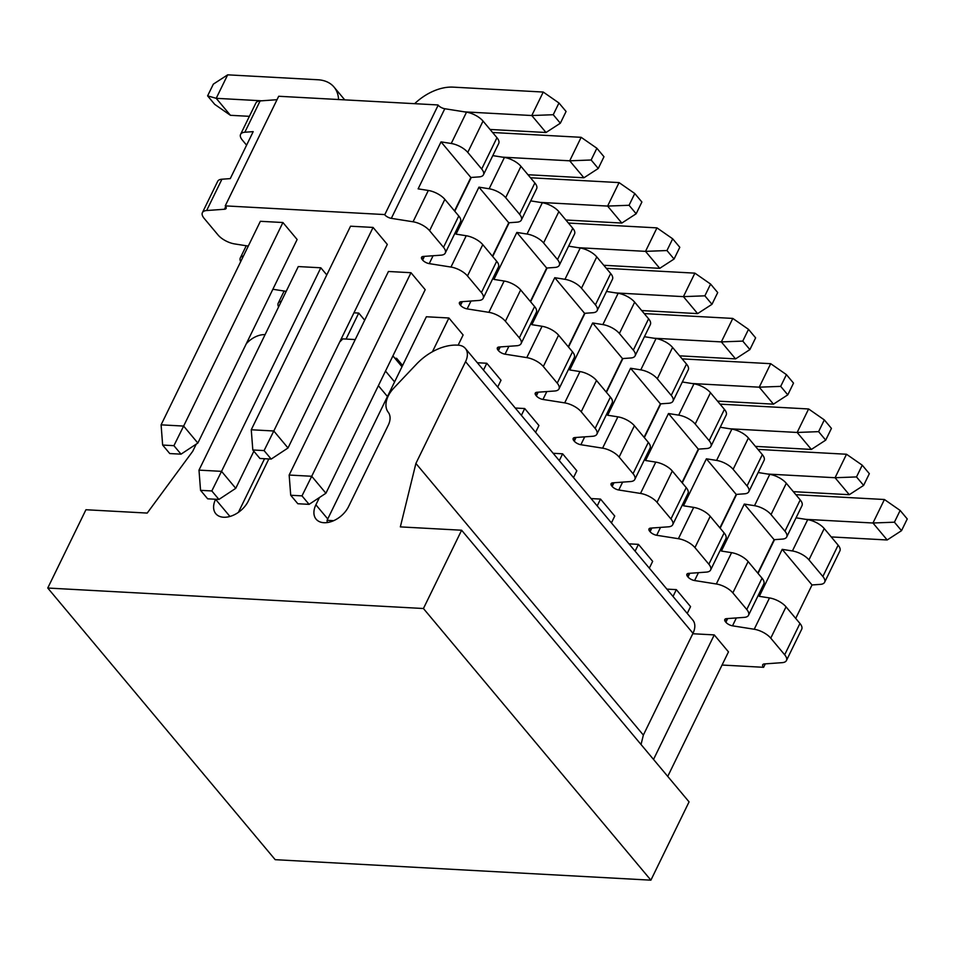 <?xml version="1.0" encoding="UTF-8"?>
<svg xmlns="http://www.w3.org/2000/svg" width="955" height="955" viewBox="0 0 955 955"><rect width="100%" height="100%" fill="white"/><g stroke="black" fill="none" stroke-linecap="round" stroke-linejoin="round"><path stroke-width="1.43" d="M492.792 155.617L504.419 157.456A14.504 6.291 26 0 1 520.952 166.349L534.872 182.978A14.504 6.291 26 0 1 536.638 188.72L521.358 220.044A14.504 6.291 -154 0 0 519.592 214.302L505.673 197.673A14.504 6.291 -154 0 0 489.151 188.768L478.944 187.156L508.752 222.766L492.446 256.215M530.705 200.884L542.333 202.723A14.504 6.291 26 0 1 558.854 211.628L572.773 228.257A14.504 6.291 26 0 1 574.54 233.999L559.272 265.311A14.504 6.291 -154 0 0 557.505 259.569L543.586 242.94A14.504 6.291 -154 0 0 527.053 234.047L516.846 232.435L546.666 268.033L530.359 301.482M568.607 246.163L580.234 248.002A14.504 6.291 26 0 1 596.768 256.907L610.687 273.524A14.504 6.291 26 0 1 612.453 279.278L597.173 310.59A14.504 6.291 -154 0 0 595.407 304.848L581.488 288.219A14.504 6.291 -154 0 0 564.966 279.314L554.76 277.702L584.579 313.312L568.261 346.761M606.52 291.442L618.148 293.281A14.504 6.291 26 0 1 634.669 302.174L648.6 318.803A14.504 6.291 26 0 1 650.355 324.545L635.087 355.869A14.504 6.291 -154 0 0 633.32 350.115L619.401 333.498A14.504 6.291 -154 0 0 602.868 324.593L592.673 322.981L622.481 358.591L606.174 392.027M644.422 336.709L656.049 338.548A14.504 6.291 26 0 1 672.583 347.453L686.502 364.082A14.504 6.291 26 0 1 688.269 369.824L672.989 401.136A14.504 6.291 -154 0 0 671.234 395.394L657.303 378.765A14.504 6.291 -154 0 0 640.781 369.872L630.575 368.248L660.394 403.858L644.076 437.306M682.336 381.988L693.963 383.826A14.504 6.291 26 0 1 710.496 392.732L724.415 409.349A14.504 6.291 26 0 1 726.182 415.091L710.902 446.415A14.504 6.291 -154 0 0 709.135 440.673L695.216 424.044A14.504 6.291 -154 0 0 678.683 415.139L668.488 413.527L698.296 449.137L681.989 482.585M720.249 427.255L731.876 429.093A14.504 6.291 26 0 1 748.398 437.999L762.317 454.628A14.504 6.291 26 0 1 764.084 460.37L748.816 491.682A14.504 6.291 -154 0 0 747.049 485.94L733.13 469.323A14.504 6.291 -154 0 0 716.596 460.417L706.39 458.806L736.21 494.415L719.891 527.852M758.151 472.534L769.778 474.372A14.504 6.291 26 0 1 786.311 483.278L800.23 499.907A14.504 6.291 26 0 1 801.997 505.649L786.717 536.961A14.504 6.291 -154 0 0 784.95 531.219L771.031 514.59A14.504 6.291 -154 0 0 754.51 505.684L744.303 504.073L774.111 539.682L757.804 573.131M796.064 517.813L807.691 519.651A14.504 6.291 26 0 1 824.213 528.545L838.132 545.174A14.504 6.291 26 0 1 839.899 550.916L824.631 582.24A14.504 6.291 -154 0 0 822.864 576.498L808.945 559.869A14.504 6.291 -154 0 0 792.411 550.963L782.205 549.352L812.025 584.961L795.718 618.41M246.593 145.16L242.355 140.099A14.504 6.291 26 0 1 240.588 134.357L255.868 103.044A14.504 6.291 26 0 1 260.118 100.92L277.022 99.702M384.531 214.565L225.237 205.874L278.693 96.264L437.987 104.955M438.082 105.062A5.802 2.519 -154 0 0 444.791 108.739L466.518 112.177A14.504 6.291 26 0 1 483.039 121.082L496.958 137.711A14.504 6.291 26 0 1 498.725 143.453L483.457 174.765A14.504 6.291 -154 0 0 481.69 169.023L467.771 152.394A14.504 6.291 -154 0 0 451.238 143.489L441.031 141.877L470.851 177.487L454.532 210.936M667.748 776.403L728.474 651.883L714.256 634.908L692.781 633.738M763.523 667.187A5.802 2.519 26 0 1 762.711 664.776A5.802 2.519 26 0 1 764.418 663.928L782.193 662.651A14.504 6.291 -154 0 0 786.442 660.526A14.504 6.291 -154 0 0 784.676 654.784L770.757 638.155A14.504 6.291 -154 0 0 754.223 629.25L732.509 625.823A5.802 2.519 26 0 1 725.716 622.027A5.802 2.519 26 0 1 724.797 619.509A5.802 2.519 26 0 1 726.504 618.649L744.279 617.372A14.504 6.291 -154 0 0 748.529 615.259A14.504 6.291 -154 0 0 746.774 609.505L732.843 592.888A14.504 6.291 -154 0 0 716.322 583.983L694.595 580.545A5.802 2.519 26 0 1 687.803 576.76A5.802 2.519 26 0 1 686.896 574.23A5.802 2.519 26 0 1 688.591 573.382L706.378 572.105A14.504 6.291 -154 0 0 710.627 569.98A14.504 6.291 -154 0 0 708.861 564.238L694.942 547.609A14.504 6.291 -154 0 0 678.408 538.704L656.694 535.278A5.802 2.519 26 0 1 649.901 531.481A5.802 2.519 26 0 1 648.982 528.951A5.802 2.519 26 0 1 650.689 528.103L668.464 526.826A14.504 6.291 -154 0 0 672.714 524.701A14.504 6.291 -154 0 0 670.947 518.959L657.028 502.33A14.504 6.291 -154 0 0 640.507 493.437L618.78 489.999A5.802 2.519 26 0 1 611.988 486.214A5.802 2.519 26 0 1 611.081 483.684A5.802 2.519 26 0 1 612.776 482.836L630.551 481.547A14.504 6.291 -154 0 0 634.812 479.434A14.504 6.291 -154 0 0 633.046 473.692L619.127 457.063A14.504 6.291 -154 0 0 602.593 448.158L580.867 444.72A5.802 2.519 26 0 1 574.074 440.935A5.802 2.519 26 0 1 573.167 438.405A5.802 2.519 26 0 1 574.874 437.557L592.649 436.28A14.504 6.291 -154 0 0 596.899 434.155A14.504 6.291 -154 0 0 595.132 428.413L581.213 411.784A14.504 6.291 -154 0 0 564.692 402.879L542.965 399.453A5.802 2.519 26 0 1 536.173 395.657A5.802 2.519 26 0 1 535.266 393.126A5.802 2.519 26 0 1 536.961 392.278L554.736 391.001A14.504 6.291 -154 0 0 558.997 388.876A14.504 6.291 -154 0 0 557.231 383.134L543.311 366.517A14.504 6.291 -154 0 0 526.778 357.612L505.052 354.174A5.802 2.519 26 0 1 498.259 350.389A5.802 2.519 26 0 1 497.352 347.859A5.802 2.519 26 0 1 499.059 347.011L516.834 345.734A14.504 6.291 -154 0 0 521.084 343.609A14.504 6.291 -154 0 0 519.317 337.867L505.398 321.238A14.504 6.291 -154 0 0 488.865 312.333L467.15 308.895A5.802 2.519 26 0 1 460.358 305.111A5.802 2.519 26 0 1 459.439 302.58A5.802 2.519 26 0 1 461.146 301.732L478.921 300.455A14.504 6.291 -154 0 0 483.17 298.33A14.504 6.291 -154 0 0 481.416 292.588L467.484 275.959A14.504 6.291 -154 0 0 450.963 267.054L429.237 263.628A5.802 2.519 26 0 1 422.444 259.832A5.802 2.519 26 0 1 421.537 257.313A5.802 2.519 26 0 1 423.232 256.453L441.019 255.176A14.504 6.291 -154 0 0 445.269 253.051A14.504 6.291 -154 0 0 443.502 247.309L429.583 230.692A14.504 6.291 -154 0 0 413.049 221.787L391.335 218.349A5.802 2.519 26 0 1 384.626 214.672M225.332 205.994A5.802 2.519 26 0 1 226.132 208.405A5.802 2.519 26 0 1 224.437 209.252L206.65 210.53A14.504 6.291 -154 0 0 202.4 212.655A14.504 6.291 -154 0 0 204.167 218.397L218.086 235.026A14.504 6.291 -154 0 0 234.62 243.919L248.288 246.08M243.477 255.94A14.504 6.291 -154 0 0 240.314 257.922A14.504 6.291 -154 0 0 240.696 261.634M272.867 289.258L286.19 291.359M281.379 301.219A14.504 6.291 -154 0 0 278.215 303.201A14.504 6.291 -154 0 0 278.609 306.913M722.052 665.038L763.606 667.306L765.289 663.868M373.083 227.433L273.799 430.992L251.261 429.762L350.545 226.204L373.083 227.433L387.3 244.42L288.016 447.979L273.799 430.992L264.081 450.593L252.812 449.972L259.915 458.472L271.184 459.08L264.081 450.593M162.648 445.054L161.097 424.844L260.369 221.297L282.919 222.527L297.136 239.502L197.852 443.06L181.02 454.162L173.917 445.675L162.648 445.054L169.751 453.553L181.02 454.162M410.984 272.712L311.712 476.27L289.162 475.041L388.446 271.483L410.984 272.712L425.202 289.687L325.918 493.246L311.712 476.27L301.983 495.872L290.714 495.251L297.829 503.739L309.098 504.359L301.983 495.872M200.55 490.333L207.665 498.82L218.934 499.441L211.819 490.954L200.55 490.333L198.998 470.123L298.282 266.564L320.82 267.794L326.789 274.909M333.689 520.678L327.076 520.32L426.36 316.762L448.898 317.991L463.115 334.966L458.137 345.173L457.373 345.137A43.512 28.101 -39.9 0 0 416.547 364.082L393.89 387.993A24.173 15.614 -39.9 0 0 388.243 412.262A19.339 12.487 140.1 0 1 388.243 425.25L348.575 506.58A21.034 13.585 140.1 0 1 332.471 521.179A21.034 13.585 140.1 0 1 316.117 519.186A21.034 13.585 140.1 0 1 315.89 504.801L319.448 497.531M353.935 312.81L358.734 313.073L364.691 320.188M477.345 362.745L486.811 363.258L501.017 380.245L497.698 387.062M394.881 358.244L396.635 358.34L402.604 365.467M515.246 408.024L524.713 408.537L538.93 425.512L535.6 432.329M553.16 453.291L562.626 453.816L576.832 470.791L573.513 477.607M591.061 498.57L600.528 499.083L614.745 516.058L611.427 522.874M628.975 543.849L638.441 544.362L652.659 561.337L649.328 568.153M666.888 589.116L676.343 589.629L690.561 606.616L687.242 613.432M483.457 174.765A14.504 6.291 -154 0 1 479.195 176.89L470.851 177.487M441.031 141.877L418.123 188.851L428.329 190.463A14.504 6.291 26 0 1 444.851 199.368L458.77 215.997A14.504 6.291 26 0 1 460.537 221.739L445.269 253.051M438.178 105.181L384.722 214.791M240.588 134.357A14.504 6.291 26 0 1 244.838 132.232L253.194 131.635L230.274 178.609L221.93 179.218L206.65 210.53M202.4 212.655L217.68 181.331A14.504 6.291 26 0 1 221.93 179.218M824.631 582.24A14.504 6.291 -154 0 1 820.381 584.365L812.025 584.961M784.676 654.784L799.956 623.472L786.025 606.843A14.504 6.291 -154 0 0 769.503 597.937L759.297 596.326L782.205 549.352M799.956 623.472A14.504 6.291 26 0 1 801.711 629.214L786.442 660.526M786.717 536.961A14.504 6.291 -154 0 1 782.467 539.086L774.111 539.682M744.303 504.073L721.395 551.047L731.59 552.659A14.504 6.291 26 0 1 748.123 561.564L762.042 578.193A14.504 6.291 26 0 1 763.809 583.935L748.529 615.259M748.816 491.682A14.504 6.291 -154 0 1 744.554 493.807L736.21 494.415M706.39 458.806L683.482 505.78L693.688 507.392A14.504 6.291 26 0 1 710.21 516.297L724.129 532.914A14.504 6.291 26 0 1 725.896 538.668L710.627 569.98M710.902 446.415A14.504 6.291 -154 0 1 706.652 448.54L698.296 449.137M668.488 413.527L645.568 460.501L655.775 462.113A14.504 6.291 26 0 1 672.308 471.018L686.227 487.647A14.504 6.291 26 0 1 687.994 493.389L672.714 524.701M672.989 401.136A14.504 6.291 -154 0 1 668.739 403.261L660.394 403.858M630.575 368.248L607.667 415.234L617.873 416.846A14.504 6.291 26 0 1 634.395 425.739L648.314 442.368A14.504 6.291 26 0 1 650.08 448.11L634.812 479.434M635.087 355.869A14.504 6.291 -154 0 1 630.837 357.982L622.481 358.591M592.673 322.981L569.753 369.955L579.96 371.567A14.504 6.291 26 0 1 596.493 380.472L610.412 397.089A14.504 6.291 26 0 1 612.179 402.843L596.899 434.155M597.173 310.59A14.504 6.291 -154 0 1 592.924 312.715L584.579 313.312M554.76 277.702L531.851 324.676L542.058 326.288A14.504 6.291 26 0 1 558.58 335.193L572.499 351.822A14.504 6.291 26 0 1 574.265 357.564L558.997 388.876M559.272 265.311A14.504 6.291 -154 0 1 555.022 267.436L546.666 268.033M516.846 232.435L493.938 279.409L504.145 281.021A14.504 6.291 26 0 1 520.666 289.926L534.597 306.543A14.504 6.291 26 0 1 536.352 312.285L521.084 343.609M521.358 220.044A14.504 6.291 -154 0 1 517.109 222.157L508.752 222.766M478.944 187.156L456.036 234.13L466.231 235.742A14.504 6.291 26 0 1 482.764 244.647L496.684 261.276A14.504 6.291 26 0 1 498.45 267.018L483.17 298.33M196.229 444.123L192.743 451.261L147.213 513.074L85.938 509.743L47.75 588.029L423.435 608.514L461.623 530.228L400.348 526.885L415.903 463.438L465.551 361.659A19.339 12.487 -39.9 0 0 465.348 348.42L692.793 620.07A19.339 12.487 140.1 0 1 692.996 633.296L643.36 735.075L641.044 744.506M461.623 530.228L689.068 801.878L650.892 880.164L275.195 859.679L47.75 588.029M355.236 339.562L342.821 338.882L339.67 342.057M268.832 458.949L248.276 501.112A21.034 13.585 140.1 0 1 232.161 515.712A21.034 13.585 140.1 0 1 215.806 513.718A21.034 13.585 140.1 0 1 215.591 499.322L215.627 499.262M265.072 334.644L265.048 334.644A19.339 12.487 -39.9 0 0 246.294 343.74M465.348 348.42A19.339 12.487 -39.9 0 0 458.161 345.173M392.911 355.893L401.983 366.732M415.903 463.438L643.36 735.075M423.435 608.514L650.892 880.164M271.184 459.08L288.016 447.979M251.261 429.762L252.812 449.972M464.548 111.866L531.792 115.531L546.009 132.506L490.058 129.462M543.252 92.05L558.962 102.985L553.243 114.719L531.792 115.531L543.252 92.05L453.088 87.132A43.512 28.101 -39.9 0 0 414.649 103.677M558.962 102.985L566.076 111.472L560.346 123.219L553.243 114.719M546.009 132.506L560.346 123.219M309.098 504.359L325.918 493.246M289.162 475.041L290.714 495.251M502.449 157.145L569.705 160.81L583.923 177.785L527.96 174.729M581.153 137.317L596.875 148.252L591.145 159.998L569.705 160.81L581.153 137.317L492.589 132.494M596.875 148.252L603.978 156.739L598.26 168.486L591.145 159.998M583.923 177.785L598.26 168.486M327.076 520.32L327.243 522.564M540.363 202.412L607.607 206.077L621.824 223.064L565.873 220.008M448.898 317.991L432.436 351.726M619.067 182.596L634.788 193.531L629.059 205.277L607.607 206.077L619.067 182.596L530.503 177.761M634.788 193.531L641.891 202.018L636.161 213.765L629.059 205.277M621.824 223.064L636.161 213.765M578.264 247.691L645.52 251.356L659.738 268.331L603.787 265.287M486.811 363.258L483.481 370.074M656.968 227.875L672.69 238.81L666.96 250.544L645.52 251.356L656.968 227.875L568.416 223.04M672.69 238.81L679.805 247.297L674.075 259.032L666.96 250.544M659.738 268.331L674.075 259.032M616.178 292.958L683.422 296.635L697.639 313.61L641.688 310.554M524.713 408.537L521.394 415.353M694.882 273.142L710.604 284.077L704.874 295.823L683.422 296.635L694.882 273.142L606.318 268.319M710.604 284.077L717.706 292.564L711.976 304.311L704.874 295.823M697.639 313.61L711.976 304.311M654.08 338.237L721.335 341.902L735.553 358.889L679.602 355.833M562.626 453.816L559.296 460.632M732.795 318.421L748.505 329.356L742.775 341.102L721.335 341.902L732.795 318.421L644.231 313.586M748.505 329.356L755.62 337.843L749.89 349.59L742.775 341.102M735.553 358.889L749.89 349.59M691.993 383.516L759.249 387.181L773.455 404.156L717.503 401.112M600.528 499.083L597.209 505.899M770.697 363.688L786.419 374.623L780.689 386.369L759.249 387.181L770.697 363.688L682.133 358.865M786.419 374.623L793.521 383.122L787.791 394.857L780.689 386.369M773.455 404.156L787.791 394.857M729.907 428.783L797.15 432.46L811.368 449.435L755.417 446.379M638.441 544.362L635.111 551.178M808.61 408.967L824.32 419.902L818.602 431.648L797.15 432.46L808.61 408.967L720.046 404.132M824.32 419.902L831.435 428.389L825.705 440.136L818.602 431.648M811.368 449.435L825.705 440.136M767.808 474.062L835.064 477.727L849.282 494.702L793.318 491.658M676.343 589.629L673.024 596.457M846.512 454.246L862.234 465.181L856.504 476.927L835.064 477.727L846.512 454.246L757.948 449.411M862.234 465.181L869.337 473.668L863.618 485.415L856.504 476.927M849.282 494.702L863.618 485.415M805.722 519.341L872.966 523.006L887.183 539.981L831.232 536.925M714.256 634.908L653.53 759.416M884.426 499.513L900.147 510.448L894.417 522.194L872.966 523.006L884.426 499.513L795.861 494.69M900.147 510.448L907.25 518.947L901.52 530.682L894.417 522.194M887.183 539.981L901.52 530.682M197.852 443.06L183.635 426.073L173.917 445.675M282.919 222.527L183.635 426.073L161.097 424.844M338.559 99.535A43.512 28.101 -39.9 0 0 334.011 87.048A43.512 28.101 -39.9 0 0 317.836 79.754L227.672 74.836L216.212 98.317L261.73 100.8M249.386 116.331L230.43 115.304L216.212 98.317L207.605 95.87L213.335 84.136L227.672 74.836M230.43 115.304L214.72 104.37L207.605 95.87M320.82 267.794L221.536 471.352L235.754 488.327L218.934 499.441M198.998 470.123L221.536 471.352L211.819 490.954M235.754 488.327L253.851 451.226M358.734 313.073L346.056 339.061M264.559 458.722L238.392 512.369M396.635 358.34L396.027 359.605M496.958 137.711L481.69 169.023M458.77 215.997L443.502 247.309M483.039 121.082L467.771 152.394M444.851 199.368L429.583 230.692M466.518 112.177L451.238 143.489M428.329 190.463L413.049 221.787M444.791 108.739L391.335 218.349M225.75 206.543L224.437 209.252M260.118 100.92L244.838 132.232M822.864 576.498L838.132 545.174M824.213 528.545L808.945 559.869M786.025 606.843L770.757 638.155M807.691 519.651L792.411 550.963M769.503 597.937L754.223 629.25M774.529 539.659L758.055 573.43M736.353 617.945L732.509 625.823M727.698 618.565L725.896 622.266M727.065 618.613L725.514 621.801M800.23 499.907L784.95 531.219M762.042 578.193L746.774 609.505M786.311 483.278L771.031 514.59M748.123 561.564L732.843 592.888M769.778 474.372L754.51 505.684M731.59 552.659L716.322 583.983M736.627 494.38L720.154 528.163M698.439 572.678L694.595 580.545M689.785 573.298L687.982 576.987M689.152 573.334L687.6 576.522M762.317 454.628L747.049 485.94M724.129 532.914L708.861 564.238M748.398 437.999L733.13 469.323M710.21 516.297L694.942 547.609M731.876 429.093L716.596 460.417M693.688 507.392L678.408 538.704M698.714 449.101L682.24 482.884M660.526 527.399L656.694 535.278M651.883 528.019L650.08 531.708M651.25 528.067L649.687 531.255M724.415 409.349L709.135 440.673M686.227 487.647L670.947 518.959M710.496 392.732L695.216 424.044M672.308 471.018L657.028 502.33M693.963 383.826L678.683 415.139M655.775 462.113L640.507 493.437M660.812 403.834L644.327 437.605M622.624 482.12L618.78 489.999M613.97 482.741L612.167 486.441M613.337 482.788L611.785 485.976M686.502 364.082L671.234 395.394M648.314 442.368L633.046 473.692M672.583 347.453L657.303 378.765M634.395 425.739L619.127 457.063M656.049 338.548L640.781 369.872M617.873 416.846L602.593 448.158M622.899 358.555L606.425 392.338M584.711 436.853L580.867 444.72M576.056 437.474L574.265 441.162M575.435 437.521L573.871 440.709M648.6 318.803L633.32 350.115M610.412 397.089L595.132 428.413M634.669 302.174L619.401 333.498M596.493 380.472L581.213 411.784M618.148 293.281L602.868 324.593M579.96 371.567L564.692 402.879M584.985 313.288L568.512 347.059M546.809 391.574L542.965 399.453M538.154 392.195L536.352 395.883M537.522 392.242L535.97 395.43M610.687 273.524L595.407 304.848M572.499 351.822L557.231 383.134M596.768 256.907L581.488 288.219M558.58 335.193L543.311 366.517M580.234 248.002L564.966 279.314M542.058 326.288L526.778 357.612M547.084 268.009L530.61 301.792M508.896 346.295L505.052 354.174M500.241 346.916L498.438 350.616M499.608 346.963L498.056 350.151M572.773 228.257L557.505 259.569M534.597 306.543L519.317 337.867M558.854 211.628L543.586 242.94M520.666 289.926L505.398 321.238M542.333 202.723L527.053 234.047M504.145 281.021L488.865 312.333M509.17 222.73L492.696 256.513M470.994 301.028L467.15 308.895M462.339 301.649L460.537 305.337M461.707 301.696L460.155 304.884M534.872 182.978L519.592 214.302M496.684 261.276L481.416 292.588M520.952 166.349L505.673 197.673M482.764 244.647L467.484 275.959M504.419 157.456L489.151 188.768M466.231 235.742L450.963 267.054M471.269 177.463L454.795 211.234M433.081 255.749L429.237 263.628M424.426 256.37L422.623 260.07M423.793 256.418L422.241 259.605M378.383 385.701L387.455 396.528M394.582 381.905L385.51 371.065M315.89 504.801L327.744 518.947M229.94 516.464L215.591 499.322M465.551 361.659L692.996 633.296M240.314 257.922L246.247 245.757M278.215 303.201L284.148 291.036M344.743 99.869L334.011 87.048"/></g></svg>
